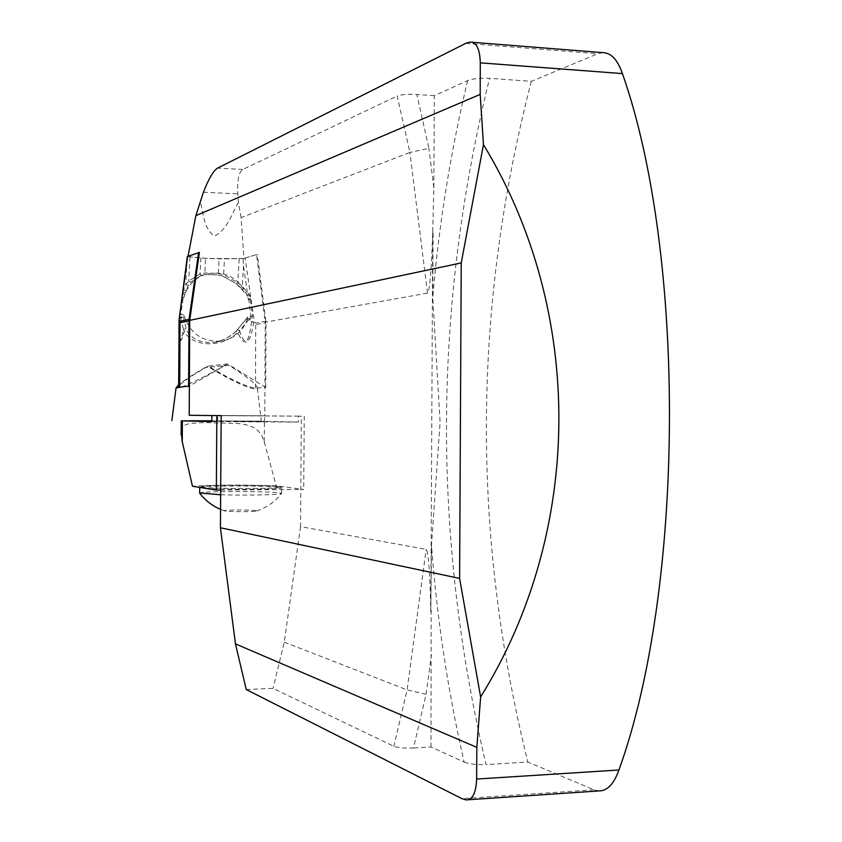 <?xml version="1.0" encoding="UTF-8"?>
<svg xmlns="http://www.w3.org/2000/svg" width="842" height="842" viewBox="0 0 842 842"><rect width="100%" height="100%" fill="white"/><g stroke="black" fill="none" stroke-linecap="round" stroke-linejoin="round"><path stroke-width="0.63" stroke-dasharray="4.21 3.16" d="M602.83 52.636L597.683 53.762L531.323 81.348L489.549 78.317C479.361 77.99 472.067 78.759 467.647 80.621L434.325 95.672L433.851 187.861L432.767 230.54C431.514 270.008 429.767 290.869 427.515 293.121L265.272 322.17L264.935 386.994L227.635 363.933L189.366 386.078M227.635 363.933L208.142 366.091C231.024 379.774 246.801 387.099 255.473 388.078L265.683 387.457L264.935 386.994L264.777 415.79L189.208 415.285M247.601 415.769L217.752 415.538L247.601 415.769M264.777 415.79L215.541 415.59M434.325 95.672L416.853 94.483C407.802 94.03 401.245 94.536 397.203 95.988L409.896 152.444L241.096 217.615L243.959 258.431C220.583 259.368 201.943 258.694 188.029 256.421L188.092 256.094M241.096 217.615L238.36 202.585L237.812 193.87C237.128 180.114 238.823 171.978 242.896 169.442L397.203 95.988M599.03 790.933L593.989 789.807L527.871 762.042L486.034 764.589C432.156 535.649 433.335 306.888 489.549 78.317M246.243 689.535L273.018 688.356L393.824 746.286C397.856 747.749 404.402 748.317 413.475 747.97L426.094 694.208L407.107 689.924L393.824 746.286M181.156 431.315L182.472 427.347L185.472 424.789L190.208 423.4L203.838 422.6L238.128 423.463L246.032 424.747L252.821 427.062L258.147 430.725L261.894 435.777L264.251 441.871L264.399 421.368L298.415 422.084L298.457 416.137L294.868 416.116L301.31 416.19L300.541 526.639L426.189 549.363C428.41 551.615 429.957 572.486 430.799 611.987L431.493 545.037C436.893 618.207 447.786 690.566 464.152 762.094L430.967 746.98L413.475 747.97M464.152 762.094C468.541 763.968 475.846 764.799 486.034 764.589M531.323 81.348C472.594 308.046 471.446 534.944 527.871 762.042M238.36 202.585C231.445 213.963 227.424 229.982 214.289 236.118C203.354 228.035 203.406 212.658 200.154 200.817M188.029 256.421L199.407 252.474M243.959 258.431L256.536 254.568L265.272 322.17M433.104 233.202L432.767 297.458L440.103 422.042L431.493 545.037M430.967 746.98L431.157 609.324M430.799 611.987L432.767 230.54M300.541 526.639L284.27 642.151L273.018 688.356M221.183 415.653L301.31 416.19M298.457 416.137L220.583 415.643M284.27 642.151L407.107 689.924L426.189 549.363M427.515 293.121L409.896 152.444L428.915 148.329L416.853 94.483M234.886 421.389L264.546 421.674L234.886 421.389M201.638 487.129C211.521 489.055 288.29 488.834 280.712 486.929C277.281 484.929 197.428 484.76 200.375 486.771L201.638 487.129M220.678 490.033L303.73 489.444L276.144 485.718C240.307 484.666 212.416 484.845 192.481 486.255M304.246 416.201L303.73 489.444M264.251 441.871L276.144 485.718M211.805 421.6L298.415 422.084M264.399 421.368L211.805 420.895M256.042 510.673C251.263 509.631 219.846 509.915 224.73 510.968C227.603 511.915 256.168 511.915 256.631 510.968L256.042 510.673M220.646 494.759C247.232 495.57 284.228 494.717 281.596 493.412L279.86 492.959C268.966 491.065 200.828 491.086 199.659 493.002M205.511 488.339C225.277 489.907 286.838 489.37 281.565 487.718L281.438 487.665C278.113 485.676 199.807 485.413 199.638 487.402M256.536 254.568L243.138 258.641L243.485 265.893L247.211 291.627L245.033 292.29L246.832 294.774C237.802 276.639 223.751 269.903 204.669 274.555C195.723 277.881 189.282 284.028 185.345 292.984L183.735 297.805L182.167 296.342M187.345 256.526L205.585 258.431L243.138 258.641M208.142 366.091C190.724 376.248 180.893 383.015 178.63 386.394M265.683 387.457L266.03 322.728L257.326 254.6M182.672 292.216L185.345 292.984L188.134 285.585L190.629 282.333L200.649 275.755L205.406 274.534L218.341 274.955L222.793 276.187L236.518 283.765L240.423 287.385L242.317 286.291L237.802 282.67L223.604 274.766L218.257 273.44L204.806 272.997L200.017 273.997L188.713 281.123L185.714 284.554L182.725 291.921M185.987 290.543L183.419 289.732L187.492 256.652M179.556 316.15L180.114 318.223L181.472 316.939L180.841 314.676L179.778 314.434M252.6 316.245L251 316.445L250.158 318.444L251.263 319.655L251.547 321.644C248.811 344.052 244.833 347.083 239.623 330.738L248.422 320.023L251.263 319.655L252.6 316.245L249.853 295.595L242.317 286.291L243.485 265.893M249.274 294.163L247.064 295.195M246.969 295.1L247.338 296.142L249.853 295.595M182.493 293.7L184.808 294.332M235.992 331.38C230.308 336.768 223.34 340.357 215.078 342.157L213.458 342.41C200.701 343.22 191.744 339.168 186.587 330.274L183.356 317.066L183.64 314.75C190.134 333.979 203.08 342.726 222.488 340.999C235.749 337.947 244.348 329.727 248.264 316.371L236.034 331.306L246.653 318.613M180.114 318.223L180.82 318.371L183.451 329.475C180.199 345.841 178.872 342.652 179.472 319.897L179.735 317.897L180.977 316.739M178.914 333.516C179.272 343.925 181.093 343.157 184.356 331.201C192.229 347.525 222.562 347.978 237.676 332.38C244.717 348.041 250.074 344.736 253.758 322.497L255.81 324.549L266.03 322.728M240.275 287.175L245.033 292.29M213.436 342.42C221.235 341.41 228.771 337.716 236.023 331.316L237.676 332.38L239.623 330.738L237.602 329.917M265.935 321.244L255.726 323.086L254.221 320.96L251.547 321.644L253.758 322.497L254.221 320.96L245.159 258.326M185.861 328.748L183.451 329.475L184.356 331.201L186.587 330.274M179.051 320.37L179.114 319.528M250.379 298.205L248.358 299.636L247.338 296.142M248.422 320.023L246.632 318.655M248.695 298.763L251 316.445L248.264 316.371M250.158 318.444L247.001 318.718M183.64 314.75L180.841 314.676L183.282 296.9M180.82 318.371L182.356 317.129M183.735 297.805L182.03 297.51M188.134 285.585L185.714 284.554L186.777 263.935M190.629 282.333L188.713 281.123L189.966 257.02M250.253 319.939L249.285 318.613L247.106 318.56M200.691 275.744L201.417 275.492L200.017 273.997L200.859 258.126M201.417 275.492L205.395 274.534L204.806 272.997L205.585 258.431M205.395 274.534L218.299 274.955L219.057 258.915M250.642 299.426L248.358 299.636M218.299 274.955L222.835 276.218L223.604 274.766L224.477 258.968M222.835 276.218L236.518 283.817L237.802 282.67L239.16 258.789M229.108 365.417L205.227 367.47L229.108 365.417C247.664 377.058 257.105 384.72 257.431 388.383L255.979 389.141C247.422 388.141 231.908 380.942 209.447 367.533M259.589 421.147L190.429 420.811L259.589 421.147M205.227 367.47C192.671 374.743 183.809 380.489 178.641 384.72M181.504 387.046C192.06 383.036 206.469 375.806 224.73 365.354M465.837 43.331L597.683 53.762M242.896 169.442L217.573 168.116M593.989 789.807L461.963 798.679M467.647 80.621C450.554 152.044 438.935 224.33 432.767 297.458M426.094 694.208L431.441 654.697M433.851 187.861L428.915 148.329M203.427 192.229L237.812 193.87M255.473 388.078L255.726 323.086M470.089 42.1L471.888 42.247M466.121 799.9L467.899 799.784M264.546 421.674L264.588 415.853M217.71 421.368L217.752 415.538M220.551 509.399L224.73 510.968M256.631 510.968C266.714 507.61 275.039 501.758 281.596 493.412M281.523 493.349L281.565 487.718M200.375 486.771L199.722 487.413M280.712 486.929L281.438 487.665M215.089 342.168L222.488 340.999M200.649 275.755L204.669 274.555M236.518 283.817L246.916 295.047M257.431 388.383L261.273 421.137"/><path stroke-width="1.26" d="M467.899 799.784L599.03 790.933C607.345 790.87 613.976 783.891 618.933 769.998C684.883 587.884 686.504 255.558 622.417 73.591L480.287 62.855L480.193 94.399L483.455 144.656C585.022 311.487 583.948 530.818 480.624 696.966L459.606 578.412L220.425 527.766L221.183 415.653L189.208 415.285L189.713 320.349L199.407 252.474L187.345 256.526M480.287 62.855C479.856 48.994 476.456 42.079 470.089 42.1L465.837 43.331L217.573 168.116C213.436 170.642 208.721 178.683 203.427 192.229L195.87 215.647L480.193 94.399M480.624 696.966L476.846 747.37L476.625 779.05C476.035 793.027 472.541 799.984 466.121 799.9L461.963 798.679L246.243 689.535L235.465 643.888L220.425 527.766M622.417 73.591C617.628 59.771 611.092 52.793 602.83 52.636L471.888 42.247M188.092 256.094L195.87 215.647M189.713 320.349L461.237 262.936L483.455 144.656M459.606 578.412L461.237 262.936M476.846 747.37L235.465 643.888M220.583 415.643L211.847 415.559L211.805 421.6L181.23 420.863L211.805 420.895M215.541 415.59L211.847 415.559M181.156 431.315L182.251 441.724L192.481 486.255L216.341 490.065L220.678 490.033M216.847 415.622L216.341 490.065M199.659 493.002L220.646 494.759M199.638 487.402L205.511 488.339M189.366 386.078L179.683 387.173L180.03 322.749L179.062 320.697L178.914 333.516M178.63 386.394L179.683 387.173M198.607 252.442L189.05 319.371L188.587 386.531M182.725 291.921L179.556 316.15M187.64 256.252L179.051 320.37M189.05 319.371L180.146 321.276L179.135 319.35L182.167 296.342M190.429 420.811L211.805 420.811L190.429 420.811M178.641 384.72L176.052 387.952L181.504 387.046M476.625 779.05L618.933 769.998M182.251 441.724L182.388 420.905M188.945 320.876L180.03 322.749L180.146 321.276M181.135 434.872L181.23 420.863M199.754 493.286C205.301 500.453 212.237 505.821 220.551 509.399M199.659 493.233L199.701 487.56M187.356 256.389L182.419 294.279M178.63 386.941L179.135 319.36M182.451 294.037L182.167 296.268M176.052 387.952L171.852 420.653"/></g></svg>
